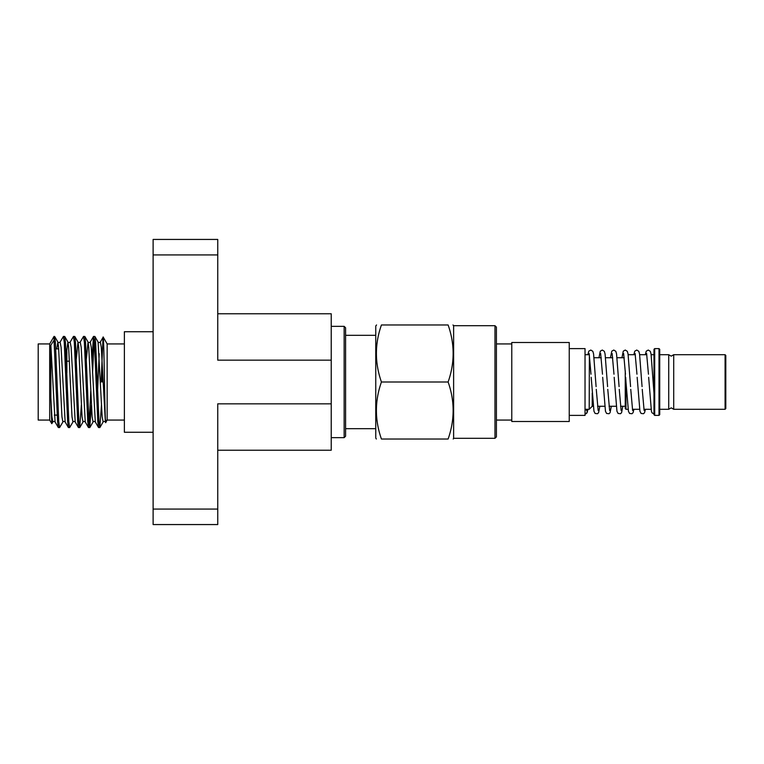 <?xml version="1.0" encoding="UTF-8"?>
<svg xmlns="http://www.w3.org/2000/svg" width="764" height="764" viewBox="0 0 764 764"><rect width="100%" height="100%" fill="white"/><g stroke="black" fill="none" stroke-linecap="round" stroke-linejoin="round"><path stroke-width="1.15" d="M673.705 409.294L673.705 354.706L671.222 356.148L668.729 354.706L668.729 409.294L671.222 407.852L673.705 409.294L725.084 409.294L725.084 354.706L673.705 354.706M585.033 409.647A2.158 2.158 0 0 1 587.191 411.806A2.158 2.158 0 0 1 585.033 413.964L587.115 412.646L587.955 409.294M625.248 370.836L625.248 408.578L625.974 409.294L628.075 409.294M633.919 409.294L633.069 412.665L632 413.725L629.593 413.467L628.438 411.28L625.974 382L625.974 409.294M654.7 415.396L654.7 348.604L653.984 349.32L653.984 414.68L654.7 415.396L659.007 415.396L659.007 348.604L659.724 349.32L659.724 414.68L659.007 415.396M725.084 354.706L725.8 355.422L725.8 408.578L725.084 409.294M589.378 354.888L589.197 409.294L585.033 409.294M569.237 348.604L585.033 348.604L585.033 415.396L569.237 415.396M376.566 324.977L375.754 325.98L375.754 438.02L376.337 439.023M381.427 439.023C374.732 439.023 374.732 439.023 381.427 439.023C374.732 439.023 374.732 439.023 381.427 439.023C374.742 419.971 374.742 400.957 381.427 382C374.742 362.938 374.742 343.934 381.427 324.977C374.732 324.977 374.732 324.977 381.427 324.977L448.115 324.977C454.809 324.977 454.809 324.977 448.115 324.977C454.8 343.934 454.8 362.938 448.115 382C454.8 400.957 454.8 419.971 448.115 439.023C454.809 439.023 454.809 439.023 448.115 439.023C454.809 439.023 454.809 439.023 448.115 439.023L381.427 439.023M494.976 325.693L496.409 327.126L496.409 436.874L494.976 438.307L494.976 325.693L453.625 325.693L452.985 324.977M494.976 438.307L453.625 438.307L453.625 325.693M344.153 326.343L344.153 437.657L345.586 436.225L345.586 327.775L344.153 326.343L331.223 326.343M49.689 420.066L49.689 343.934L38.2 343.934L38.2 420.066L49.689 420.066L51.79 423.695L52.85 421.967L51.885 416.705L50.854 397.815L51.79 423.695M65.809 348.89L65.924 351.087M105.986 420.257C105.451 430.103 104.964 408.74 104.477 382C103.904 348.919 103.331 325.445 102.796 342.835L103.226 337.134L107.151 343.934L107.151 420.066L124.379 420.066M93.6 336.399L94.889 336.485L95.615 342.501L98.967 421.499L99.807 427.601L98.518 427.515L97.782 421.499L94.43 342.501L93.495 336.485L91.928 358.965M99.807 427.601L101.469 405.035M49.689 343.934L54.043 336.399L54.664 336.485L55.4 342.501L58.752 421.499L59.582 427.601L58.303 427.515L57.567 421.499L54.043 340.161L50.854 345.232L50.854 397.815M59.582 427.601L62.896 421.967L61.941 416.705L58.589 347.295L57.873 342.033L54.664 336.485M63.431 336.399L64.72 336.485L65.456 342.501L68.808 421.499L69.639 427.601L68.359 427.515L67.624 421.499L64.271 342.501L63.431 336.399L60.117 342.033L61.082 347.295L65.15 421.967C64.205 421.289 63.46 421.289 62.896 421.967M69.639 427.601L72.952 421.967L71.997 416.705L68.645 347.295L67.929 342.033L64.72 336.485M73.487 336.399L74.776 336.485L75.502 342.501L78.854 421.499L79.695 427.601L78.405 427.515L77.68 421.499L74.328 342.501L73.487 336.399L70.173 342.033L71.128 347.295L75.206 421.967C74.261 421.289 73.516 421.289 72.952 421.967M79.695 427.601L81.366 405.035M90.782 391.044L89.159 424.679M83.543 336.399L84.833 336.485L85.558 342.501L88.91 421.499L89.751 427.601L88.462 427.515L87.736 421.499L84.384 342.501L83.543 336.399L80.23 342.033L81.185 347.295L85.253 421.967C84.317 421.289 83.572 421.289 83.009 421.967L79.8 427.515M89.751 427.601L91.413 405.035M54.043 336.399L54.043 340.161M92.568 372.956L94.192 339.321M107.151 420.066L105.738 422.511L105.365 421.967C104.429 421.289 103.675 421.289 103.121 421.967L99.912 427.515M153.115 331.729L124.379 331.729L124.379 432.271L153.115 432.271M66.86 372.87L66.86 351.545L65.924 351.01M331.223 403.841L217.75 403.841L217.75 509.063L153.115 509.063L153.115 254.937L217.75 254.937L217.75 360.159L331.223 360.159L331.223 450.225L217.75 450.225M217.75 254.937L217.75 239.438L153.115 239.438L153.115 254.937M153.115 509.063L153.115 524.562L217.75 524.562L217.75 509.063M102.796 342.835L101.135 382M102.319 382L102.624 372.956M217.75 313.775L331.223 313.775L331.223 360.159M448.115 382L381.427 382M592.215 393.193L592.215 406.276L593.217 406.276M511.775 342.501L511.775 421.499L569.237 421.499L569.237 342.501L511.775 342.501M50.854 345.232L55.094 421.967C54.148 421.289 53.404 421.289 52.85 421.967M93.495 336.485L90.286 342.033L91.241 347.295L95.309 421.967C94.373 421.289 93.619 421.289 93.065 421.967L89.856 427.515M97.601 391.044L99.215 353.694M103.169 337.134L100.342 342.033L101.297 347.295L105.365 421.967M56.803 348.89L57.873 342.033C58.427 342.711 59.181 342.711 60.117 342.033M66.697 351.45L67.929 342.033C68.483 342.711 69.237 342.711 70.173 342.033M76.333 358.965L77.985 342.033L78.702 347.295L82.054 416.705L83.009 421.967M86.389 358.965L88.041 342.033L88.758 347.295L92.11 416.705L93.065 421.967M100.342 342.033C99.396 342.711 98.651 342.711 98.088 342.033L102.156 416.705L103.121 421.967M587.86 354.706L588.796 351.182L590.801 350.036L592.845 351.335L593.59 353.98L596.101 386.651M591.193 377.301L593.972 411.28L595.127 413.467L597.524 413.725L598.594 412.665L599.826 406.276M598.966 357.724L600.284 351.182L602.29 350.036L604.343 351.335L605.078 353.98L607.6 386.651M602.691 377.301L605.46 411.28L606.616 413.467L609.013 413.725L610.083 412.665L611.315 406.276M610.455 357.724L611.783 351.182L613.779 350.036L615.832 351.335L616.567 353.98L619.088 386.651M614.18 377.301L616.949 411.28L618.105 413.467L620.511 413.725L621.581 412.665L622.813 406.276M621.953 357.724L623.271 351.182L625.267 350.036L627.32 351.335L628.056 353.98L630.577 386.651M633.824 354.706L634.76 351.182L636.765 350.036L638.809 351.335L639.554 353.98L642.066 386.651M637.157 377.301L639.936 411.28L641.091 413.467L643.489 413.725L644.558 412.665L645.408 409.294M645.313 354.706L646.249 351.182L648.254 350.036L650.307 351.335L651.043 353.98L653.984 393.212M648.655 377.301L651.425 411.28L651.998 412.818L653.984 413.964M632.43 409.294L639.563 409.294M643.918 409.294L651.062 409.294M659.724 409.294L668.729 409.294M585.033 354.706L589.197 354.706M496.409 343.934L511.775 343.934M594.086 357.724L601.249 357.724M605.575 357.724L612.738 357.724M617.064 357.724L624.226 357.724M453.625 438.307L453.214 439.023M69.448 361.171L66.86 361.171M344.153 437.657L331.223 437.657M375.754 428.68L345.586 428.68M55.762 348.89L58.704 348.89M107.151 343.934L124.379 343.934M54.263 415.11L57.204 415.11M80.23 342.033C79.294 342.711 78.539 342.711 77.985 342.033L74.776 336.485M90.286 342.033C89.34 342.711 88.595 342.711 88.041 342.033L84.833 336.485M98.518 427.515L95.309 421.967M88.462 427.515L85.253 421.967M78.405 427.515L75.206 421.967M68.359 427.515L65.15 421.967M58.303 427.515L55.094 421.967M98.088 342.033L94.889 336.485M375.754 335.32L345.586 335.32M597.553 406.276L604.716 406.276M609.042 406.276L616.204 406.276M620.53 406.276L625.248 406.276M496.409 420.066L511.775 420.066M592.215 406.276L589.197 409.294M659.724 354.706L668.729 354.706M654.7 348.604L659.007 348.604M628.18 354.706L635.314 354.706M639.669 354.706L646.802 354.706M651.157 354.706L653.984 354.706M590.992 374.198L589.159 353.531M598.145 410.469L596.273 389.315M602.49 374.198L600.647 353.531M609.634 410.469L607.772 389.315M613.979 374.198L612.145 353.531M621.122 410.469L619.26 389.315M625.974 382L625.668 377.301M625.468 374.198L623.634 353.531M632.621 410.469L630.749 389.315M636.956 374.198L635.123 353.531M644.109 410.469L642.237 389.315M648.455 374.198L646.611 353.531"/></g></svg>
